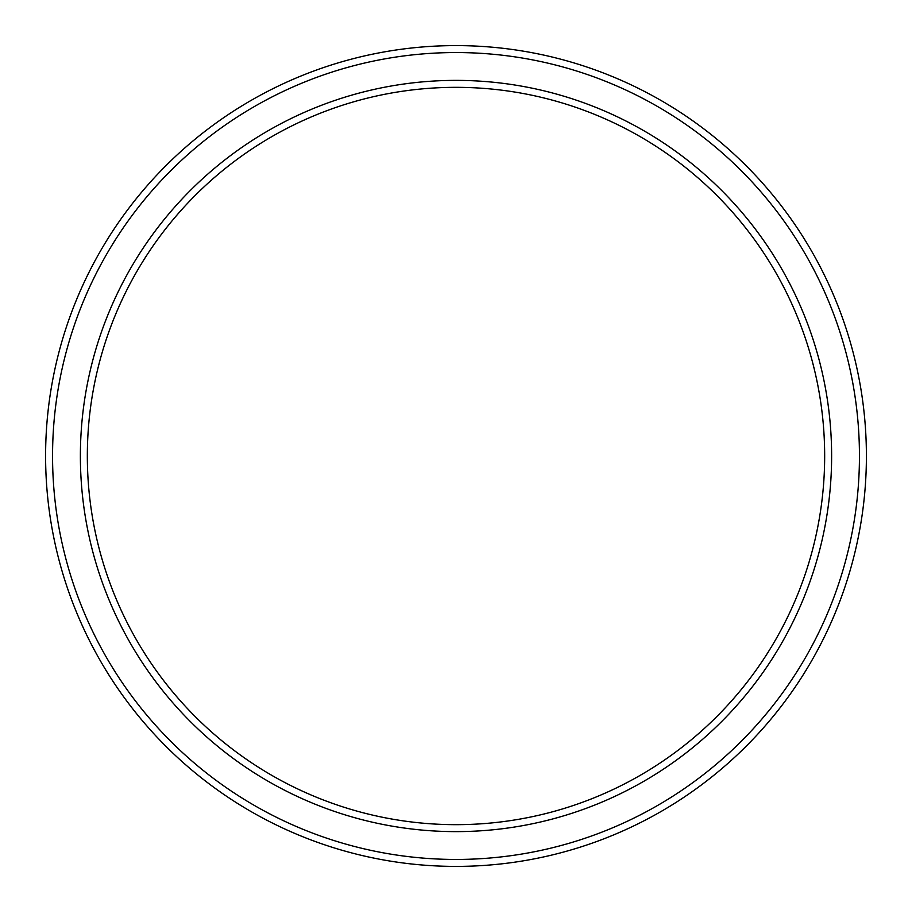 <?xml version="1.0" encoding="UTF-8"?>
<svg xmlns="http://www.w3.org/2000/svg" width="912" height="912" viewBox="0 0 912 912"><rect width="100%" height="100%" fill="white"/><g stroke="black" fill="none" stroke-linecap="round" stroke-linejoin="round"><path stroke-width="1.37" d="M824.665 456A368.665 368.665 0 0 0 456 87.335A368.665 368.665 0 0 0 87.335 456A368.665 368.665 0 0 0 456 824.665A368.665 368.665 0 0 0 824.665 456M80.381 456A375.619 375.619 0 0 1 456 80.381A375.619 375.619 0 0 1 831.619 456A375.619 375.619 0 0 1 456 831.619A375.619 375.619 0 0 1 80.381 456M859.446 456A403.446 403.446 0 0 0 456 52.554A403.446 403.446 0 0 0 52.554 456A403.446 403.446 0 0 0 456 859.446A403.446 403.446 0 0 0 859.446 456M45.6 456A410.4 410.4 0 0 1 456 45.6A410.4 410.4 0 0 1 866.4 456A410.4 410.4 0 0 1 456 866.4A410.4 410.4 0 0 1 45.6 456"/></g></svg>
